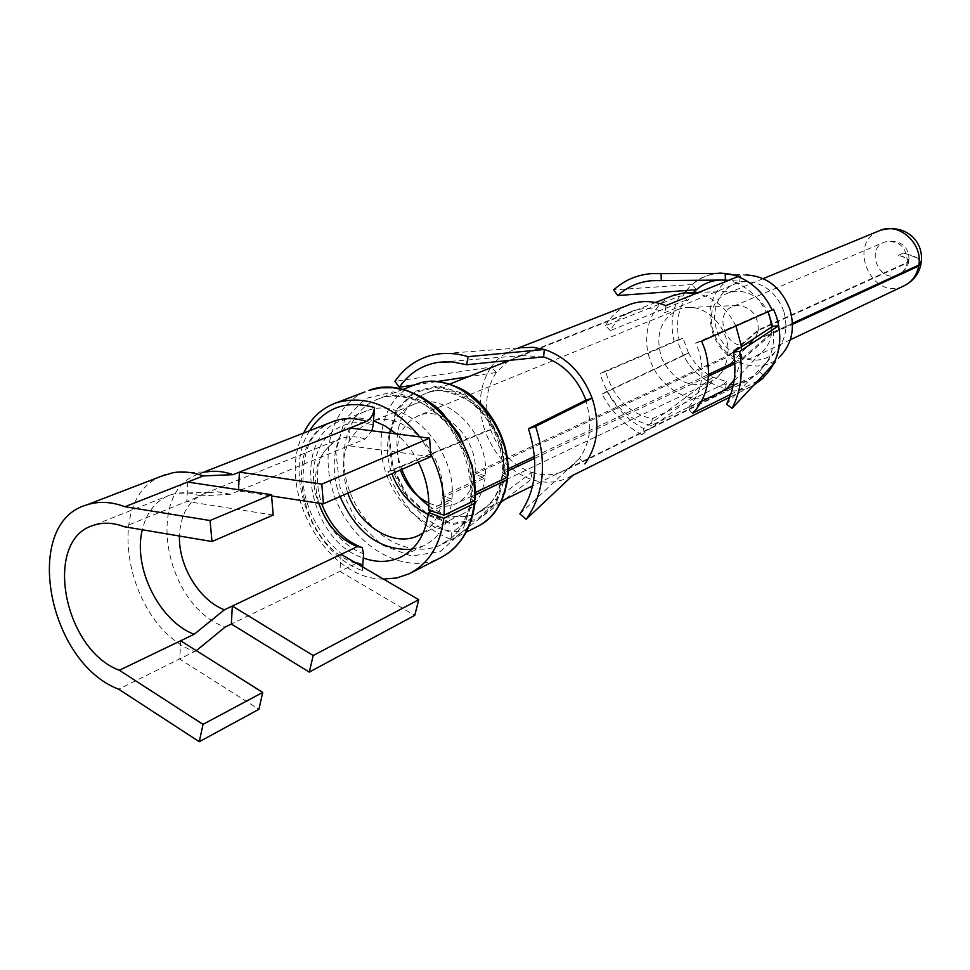 <?xml version="1.0" encoding="UTF-8"?>
<svg xmlns="http://www.w3.org/2000/svg" width="970" height="970" viewBox="0 0 970 970"><rect width="100%" height="100%" fill="white"/><g stroke="black" fill="none" stroke-linecap="round" stroke-linejoin="round"><path stroke-width="0.73" stroke-dasharray="4.85 3.64" d="M356.463 563.327L231.369 624.037M309.624 430.716C281.858 473.287 312.34 553.749 362.356 570.53L362.065 566.601M362.356 570.53L362.622 566.929M341.076 554.343L339.876 571.366L414.736 615.392M196.316 650.652L118.679 689.209M180.638 640.782L179.814 659.188L258.905 709.3M161.869 476.052C101.741 498.568 127.167 627.347 195.006 651.719M187.719 482.041L186.846 501.454L200.596 495.9L230.375 494.263L238.426 490.965L238.499 489.729M350.012 427.988L348.763 445.727L365.181 438.998L371.898 430.777M273.213 515.046L186.846 501.454L124.269 526.722M200.596 495.9L191.539 493.403L184.421 492.687L177.534 493.112L170.368 494.858C156.012 500.338 146.664 511.978 142.311 529.778M172.842 472.754L206.501 471.941L199.856 473.651C143.924 489.62 164.063 605.838 225.149 627.069M428.655 510.111L451.947 499.077L442.478 495.985L485.242 475.955C490.008 434.245 446.406 390.486 414.554 404.029L373.511 420.762C362.55 417.185 352.195 417.064 342.446 420.374C289.921 435.663 306.556 540.108 363.289 557.98M230.375 494.263L216.795 491.608L204.597 493.536C188.798 500.156 180.42 514.33 179.45 536.034M430.838 456.652L348.763 445.727L238.426 490.965L271.588 495.985M430.668 453.984L419.852 436.9M303.634 433.069C274.728 486.904 325.18 579.793 383.441 579.078M418.349 462.132C412.602 450.953 405.266 441.544 396.342 433.905M758.358 329.909C757.897 314.583 750.731 306.447 736.861 305.526L733.017 306.459C711.483 313.88 728.118 353.626 748.634 343.804L755.133 338.494L758.261 330.588L907.289 262.931L908.793 260.991C908.15 259.002 904.683 257.111 898.39 255.328C904.658 256.856 908.15 258.553 908.866 260.421L907.374 262.337L758.358 329.909L727.67 355.711L475.058 472.717L485.242 475.955M898.39 255.328L903.422 253.097C914.128 255.716 920.093 258.614 921.33 261.791M734.714 362.089L741.444 358.924L771.623 332.916L792.466 323.313M503.163 471.178C508.462 426.012 461.247 378.688 426.594 393.262C435.203 388.012 449.243 390.51 468.728 400.755C491.887 418.761 503.103 442.757 502.363 472.754L503.163 471.178L508.122 468.837M534.47 456.421L708.536 374.432M502.363 472.754L505.588 474.403L502.036 443.157L487.316 414.336L464.484 393.856L438.294 385.805L414.02 391.553L396.39 409.643L388.594 436.367L391.941 466.546L405.702 494.554L427.346 515.179L452.869 524.455L477.446 520.381L496.252 503.442L505.358 476.755L506.861 477.482M507.904 475.773L505.588 474.403M471.65 494.263C477.81 439.434 420.798 381.465 379.258 398.621C387.612 395.202 398.512 395.348 411.959 399.058C421.332 401.35 432.838 409.437 446.491 423.332C463.369 445.485 471.468 469.71 470.814 496.022L471.65 494.263L475.603 492.384M470.814 496.022L473.081 497.38L468.728 460.253L451.22 425.915L424.242 401.495L393.444 391.868L365.084 398.609L344.653 419.986L335.802 451.535L339.961 487.17L356.22 520.32L381.598 544.849L411.474 556.065L440.259 551.542L462.253 531.718L472.826 500.168L474.063 500.738M475.373 498.75L473.081 497.38M402.926 389.431L379.258 398.621C347.005 409.473 334.31 455.864 351.382 495.585C367.909 535.537 410.225 559.52 440.841 544.873C458.131 536.155 468.328 520.15 471.408 496.858L470.547 498.665L472.826 500.168M471.408 496.858L475.567 494.882M428.837 505.916C445.242 517.301 461.308 519.714 477.046 513.166C491.657 505.928 500.302 492.639 502.957 473.299L502.133 474.924L505.358 476.755M502.957 473.299L508.122 470.862M534.615 458.349L708.452 376.214M734.823 363.75L741.201 360.743L771.465 334.068L792.502 324.344M921.221 263.015L921.197 262.797C920.118 259.378 914.189 256.153 903.422 253.097M758.261 330.588L727.5 357.033L474.912 474.281L485.061 477.919L442.308 498.01L451.729 501.466L431.541 511.069M451.947 499.077C457.464 448.467 404.854 394.911 366.696 410.856C338.142 420.083 326.005 460.835 340.033 496.531M411.935 549.335L423.55 545.831C439.555 537.841 448.94 523.048 451.729 501.466M741.444 358.924L741.553 346.726M735.915 326.029C726.954 308.12 713.787 297.22 696.424 293.328M672.234 295.874C649.136 305.792 639.897 338.263 651.986 364.781C663.735 391.456 694.084 406.103 716.83 395.384L726.166 389.334M734.169 379.985L741.201 360.743M771.623 332.916L771.841 326.902M769.271 314.729C762.008 298.748 750.707 290.927 735.369 291.291L728.785 292.819C691.586 305.247 720.213 373.608 755.363 356.378L761.111 352.85C766.7 348.206 770.156 341.937 771.465 334.068M727.67 355.711C731.319 330.794 707.845 304.143 685.56 307.587L678.709 309.212C660.194 319.057 654.617 335.656 662.001 359.009C673.483 380.664 689.282 388.509 709.409 382.532L715.411 378.894C721.971 373.595 726.009 366.308 727.5 357.033M475.058 472.717C478.804 439.434 443.933 404.599 418.543 415.621C399.337 425.43 393.286 443.569 400.38 470.026M428.837 503.03C438.27 507.128 447.206 507.395 455.645 503.806C466.582 498.544 472.996 488.698 474.912 474.281M414.554 404.029C403.229 408.346 395.263 416.833 390.643 429.492M389.54 433.032C386.157 446.042 386.957 459.61 391.916 473.748M428.243 514.367C439.859 519.12 450.832 519.253 461.15 514.755C474.669 508.122 482.648 495.84 485.061 477.919M442.478 495.985C446.818 454.954 405.739 410.674 373.571 420.75M370.285 421.756C345.271 434.536 337.766 458.325 347.757 493.136M423.247 532.882C434.063 525.4 440.416 513.773 442.308 498.01M688.47 352.862L683.025 338.251L677.496 340.021L678.939 345.077C687.015 367.157 701.359 381.222 721.983 387.297L725.669 388.061L726.518 381.574L712.889 377.221C702.498 371.922 694.35 363.798 688.457 352.874L607.038 391.298C615.938 407.921 628.172 420.362 643.74 428.619L712.889 377.233L711.095 383.077L641.934 434.693L643.74 428.619M641.934 434.693C625.032 425.697 611.743 412.165 602.067 394.099L607.038 391.298M688.457 352.874L683.583 355.602C690.216 367.921 699.394 377.075 711.095 383.077M602.067 394.099L683.583 355.602M693.586 292.491L687.669 300.639L683.911 300.882C677.581 312.607 675.981 325.58 679.121 339.815L605.765 371.595L607.341 377.1C615.962 400.089 630.937 413.972 652.276 418.737L723.596 384.156L730.737 384.678M725.099 280.039L718.782 280.1M740.292 276.753L739.407 283.47L728.543 280.403M739.407 283.47L736.812 283.313L665.02 312.534C653.926 307.939 643.207 307.417 632.852 310.97C623.14 314.571 615.635 321.106 610.336 330.6L683.911 300.882M768.022 311.843L767.694 311.152L766.106 311.988C759.377 298.433 749.604 288.878 736.812 283.313M783.772 311.297C776.327 292.346 763.62 282.44 745.663 281.591C723.487 281.518 708.67 307.381 716.951 330.612C724.687 357.033 757.715 369.521 775.103 351.989C785.47 341.246 788.367 327.678 783.772 311.297M683.025 338.251L679.121 339.815M508.559 360.767L496.325 372.432C485.861 388.388 483.909 406.988 490.493 428.243L490.577 429.758C498.822 451.111 512.475 465.333 531.524 472.438L451.644 532.882L451.814 539.781C422.277 528.007 400.986 505.285 387.939 471.614L485.17 431.383C494.433 455.354 509.771 471.359 531.172 479.386C544.073 483.581 556.246 483.084 567.705 477.907L573.597 474.585M543.212 357.033L523.109 355.481L515.846 357.324L509.068 360.464M531.524 472.438L531.899 472.269C543.236 475.93 553.955 475.518 564.031 471.02L572.494 465.733L579.248 458.567C590.427 442.757 592.694 423.805 586.062 401.725L585.577 400.331M701.443 401.447L687.512 408.273C701.71 393.383 705.505 374.323 698.909 351.079L695.696 343.065L766.106 311.988M610.336 330.6L605.462 325.702L679.618 296.117L682.904 295.911L687.669 300.639M696.339 289.787L692.398 284.465C699.794 277.929 708.464 274.255 718.406 273.419L651.137 273.649M682.904 295.911L684.941 292.685M686.542 290.479C694.253 280.754 704.184 275.068 716.369 273.419M665.844 305.623L665.02 312.534M773.563 309.272L767.694 311.152M701.637 341.173L695.696 343.065M775.103 351.989L759.558 371.522L767.973 360.44L773.296 364.235M759.558 371.522L757.667 373.899L733.114 385.927M763.051 375.208L759.437 371.631M767.973 360.44L768.01 360.379C773.248 350.17 774.812 338.845 772.678 326.429L772.666 326.356M733.405 384.557L747.191 380.98L757.667 373.899M726.518 381.574L723.596 384.156M762.541 378.688L780.038 356.451C759.874 377.015 721.389 362.525 712.392 331.825C706.427 309.648 711.531 292.503 727.706 280.391M727.839 280.306L736.472 276.401L745.954 274.946L720.868 273.116M677.496 340.021L600.188 373.353L605.765 371.595M496.325 372.432L491.147 367.084C479.41 385.066 477.24 405.993 484.648 429.868L485.17 431.383L490.953 429.589M437.228 354.111L522.09 347.709L513.87 349.733C504.642 353.019 497.076 358.803 491.147 367.084L394.935 381.392M495.937 372.577L468.098 376.809M436.367 381.634L414.299 384.993M692.507 413.305L687.512 408.273M605.462 325.702L607.875 321.846C613.064 314.353 619.684 308.836 627.736 305.295M725.669 388.061L723.123 390.328L651.476 425.406L652.276 418.737M651.476 425.406L647.014 424.387C625.456 417.439 610.36 402.211 601.739 378.688L600.188 373.353M679.618 296.117C672.077 309.709 670.234 324.804 674.089 341.391M692.398 284.465L613.67 289.921M723.123 390.328C732.871 391.953 742.086 390.777 750.756 386.775L753.629 385.296M757.618 381.016L730.774 394.329M726.518 404.235L767.997 360.452M579.248 458.567L519.871 513.93M579.611 458.386L584.934 463.878M531.899 472.269L531.172 479.386L504.533 499.659M500.775 502.521L451.814 539.781M490.577 429.758L392.862 470.22C404.878 501.211 424.472 522.102 451.644 532.882M392.862 470.22L387.939 471.614M331.231 422.277C280.16 441.532 299.184 545.419 356.051 563.509M373.195 425.115C343.053 414.893 315.553 436.864 313.613 470.874C311.237 504.752 334.262 543.103 363.604 553.785M365.181 438.998C356.402 436.112 348.133 436.027 340.349 438.767C317.917 450.031 310.715 471.493 318.754 503.139M364.938 391.916C329.654 406.806 317.626 459.986 337.875 504.303C357.566 548.887 405.217 574.992 439.677 558.235L447.437 553.652M412.953 385.539C382.689 398.476 372.043 443.714 389.225 481.387C405.933 519.277 446.746 541.26 476.452 527.062L482.199 523.836M504.667 474.112L501.163 443.363L486.673 414.99L464.206 394.826L438.416 386.884L414.517 392.535L397.142 410.346L389.467 436.658L392.765 466.388L406.321 493.972L427.624 514.282L452.76 523.4L476.973 519.374L495.476 502.702L504.436 476.428M449.656 384.12L426.594 393.262C400.937 401.701 389.649 437.761 401.847 469.383M879.038 230.872C846.47 243.991 872.175 301.561 903.664 286.017L905.495 285.107M907.374 262.337C906.477 246.719 898.899 239.954 884.64 242.039C864.852 248.926 879.39 283.786 898.293 274.752C903.155 272.497 906.15 268.544 907.289 262.931M170.368 494.858L93.532 525.328M204.076 472.002L199.856 473.651M357.591 563.012C330.333 552.536 305.041 515.955 302.992 480.841C303.089 459.489 306.993 444.199 314.704 434.984C318.439 430.062 323.592 425.963 330.152 422.69M204.597 493.536L340.349 438.767C337.718 437.834 332.213 442.284 323.81 452.141C316.038 465.624 315.286 482.769 321.579 503.563M358.779 546.159L362.113 547.371M209.581 492.19L175.861 493.39M411.231 572.7L409.073 573.803M474.973 503.006L475.118 501.684M366.696 410.856L342.446 420.374M423.55 545.831L402.065 556.477M470.547 498.665C469.65 516.913 455.269 535.913 453.087 536.519L440.841 544.873L466.061 532.251M507.553 479.422L507.674 478.283M502.133 474.924C500.314 486.006 496.834 494.87 491.705 501.526L486.176 507.31L477.046 513.166L501.417 501.187M655.502 302.507L509.42 360.428M716.83 395.384L532.591 485.885M735.369 291.291L698.885 292.334M690.046 292.588L684.226 292.758M761.111 352.85L725.039 390.279M763.22 278.62L728.785 292.819M790.32 339.791L755.363 356.378M921.197 262.797L920.942 264.252M908.854 260.421C909.617 252.77 905.665 238.147 884.64 242.039L733.017 306.459M748.634 343.804L898.293 274.765C904.44 271.539 907.944 266.956 908.781 260.991M736.861 305.526L685.56 307.587M752.017 341.779L715.411 378.894M678.709 309.212L418.543 415.621M709.409 382.532L455.645 503.806M461.15 514.755L419.913 534.846M745.663 281.591L728.47 280.439M722.771 280.063L721.256 279.954M632.852 310.97L515.846 357.324M719.061 280.051L660.437 280.609M747.191 380.98L564.031 471.02M523.109 355.481L446.649 361.677M518.332 347.987L513.87 349.733M750.756 386.775L729.707 397.251M572.7 475.421L567.705 477.907"/><path stroke-width="1.45" d="M124.269 526.722C113.26 522.575 103.014 522.102 93.532 525.328C42.862 539.817 63.208 649.427 119.334 670.27L203.021 724.36L199.299 741.711L118.679 689.209C47.312 662.28 21.801 522.866 86.791 504.885C98.588 501.029 111.307 501.648 124.96 506.716L210.053 520.526L212.006 541.527L124.269 526.722M362.065 566.601L360.913 564.237L356.463 563.327M362.622 566.929L363.604 553.785L362.113 547.371L357.287 546.643L232.327 606.032L231.369 624.037L225.149 627.069L196.316 650.652M119.334 670.27L194.121 634.295L224.397 609.803L232.327 606.032L313.189 655.538L309.272 672.101L231.369 624.037M238.499 489.729L239.432 472.135L233.079 474.669L203.288 475.918L124.96 506.716M203.288 475.918C192.715 472.123 182.566 471.068 172.842 472.754L161.869 476.052M371.898 430.777L373.195 425.115L374.505 407.545C346.46 399.761 324.841 407.485 309.624 430.716M271.588 495.985L323.386 503.842L321.822 484.139L239.432 472.135L366.478 421.416C370.904 419.004 373.571 414.384 374.505 407.545M142.311 529.778C132.708 567.523 159.153 621.006 194.121 634.295M233.079 474.669C223.864 471.396 215.013 470.486 206.501 471.941M179.45 536.034C178.468 565.995 199.286 600.297 224.397 609.803M474.536 500.52C481.617 437.737 416.494 371.134 369 390.376L380.64 387.806L393.371 387.757L407.048 390.595L421.15 396.621L434.899 405.86L441.399 411.62L459.404 434.512L472.39 466.085L475.373 498.75L474.536 500.52L444.042 515.203C445.327 494.433 440.865 474.027 430.668 453.984M419.852 436.9C394.244 406.006 366.599 394.56 336.917 402.574C322.222 407.739 311.127 417.9 303.634 433.069M383.441 579.078L396.682 577.974L409.073 573.803C428.764 563.716 440.332 545.188 443.787 518.247L474.257 503.503L475.118 501.684L474.063 500.738M444.042 515.203L428.655 510.111C429.625 493.851 426.194 477.858 418.349 462.132M396.342 433.905L385.236 426.036L373.571 420.75M363.289 557.98C376.408 562.721 388.715 562.527 400.186 557.398C416.288 549.359 425.709 534.409 428.449 512.536L443.787 518.247M918.857 265.028L921.33 261.791M792.466 323.313L918.869 265.028C922.809 243.349 899.202 222.191 880.42 230.29L879.038 230.872M508.122 468.837L534.47 456.421M708.536 374.432L734.714 362.089M475.603 492.384L507.104 477.361L507.904 475.773C510.79 441.944 489.268 402.986 460.992 388.788C443.217 380.786 428.34 379.27 416.36 384.229L412.953 385.539M475.567 494.882L506.861 479.907L507.674 478.283L506.861 477.482M508.122 470.862L534.615 458.349M708.452 376.214L734.823 363.75M792.502 324.344L918.699 266.035L921.221 263.015M428.449 512.536L431.541 511.069M340.033 496.531C356.269 533.197 380.228 550.802 411.935 549.335M741.553 346.726L735.915 326.029M696.424 293.328L684.226 292.758L672.234 295.874M726.166 389.334L734.169 379.985M771.841 326.902L769.271 314.729M400.38 470.026C406.09 485.606 415.572 496.604 428.837 503.03M390.643 429.492L389.54 433.032M391.916 473.748C399.41 493.172 411.522 506.716 428.243 514.367M347.757 493.136C359.058 526.176 393.832 547.613 418.252 535.646L423.247 532.882M341.076 554.343L418.773 599.702L313.189 655.538M418.773 599.702L414.736 615.392L309.272 672.101M180.638 640.782L262.737 692.422L258.905 709.3L199.299 741.711M262.737 692.422L203.021 724.36M323.386 503.842L430.838 456.652L429.613 438.149L321.822 484.139M350.012 427.988L429.613 438.149M187.719 482.041L271.479 494.712L273.213 515.046L212.006 541.527M271.479 494.712L210.053 520.526M718.782 280.1C710.222 280.924 702.741 284.161 696.339 289.787L693.586 292.491M728.543 280.403L725.099 280.039M772.666 326.356L778.643 325.714L739.673 351.431L733.405 352.061L772.69 326.356L768.022 311.843M573.597 474.585L526.164 519.302L519.871 513.93C535.876 491.099 538.956 463.381 529.099 430.801L528.383 428.728L585.953 400.161C577.344 378.021 563.218 363.592 543.588 356.887L466.594 364.732L451.984 361.871L437.749 362.392C421.72 365.193 408.928 373.474 399.361 387.26L394.935 381.392C405.436 366.199 419.537 357.105 437.228 354.111C447.255 352.607 457.549 353.468 468.122 356.669L544.328 349.467L533.088 347.333L522.09 347.709M718.406 273.419L725.22 273.419L725.427 280.027L651.719 280.694C638.684 281.894 627.372 286.841 617.769 295.535L696.327 289.763M716.369 273.419L720.868 273.116L736.606 275.431L740.292 276.753L738.024 276.595L665.844 305.623L661.37 303.998C650.712 300.736 640.491 300.785 630.718 304.119L518.332 347.987M684.941 292.685L686.542 290.479M763.051 375.208L764.324 376.481L766.906 373.802C779.759 358.124 782.984 339.173 776.594 316.972L773.563 309.272L701.637 341.173L704.863 349.382C711.786 373.086 708.694 393.299 695.575 410.019L692.507 413.305L730.774 394.329M778.643 325.714C781.068 339.827 779.286 352.668 773.296 364.235L732.12 408.309L726.518 404.235C734.472 388.655 736.763 371.267 733.405 352.061M730.737 384.678L733.405 384.557M745.954 274.946C766.688 276.026 781.347 287.508 789.932 309.418C795.23 328.321 791.932 343.998 780.038 356.451M733.114 385.927L701.443 401.447M468.098 376.809L436.367 381.634M414.299 384.993L399.361 387.26M543.588 356.887L544.328 349.467L545.722 349.891C567.244 357.76 582.715 373.874 592.149 398.246L535.561 426.424L536.337 428.679C547.068 464.242 543.673 494.457 526.164 519.302M466.594 364.732L468.122 356.669M585.953 400.161L592.149 398.246L592.682 399.822C600.163 424.739 597.581 446.091 584.934 463.878M528.383 428.728L535.561 426.424M627.736 305.295L630.718 304.119M772.181 310C764.469 294.019 753.084 282.888 738.024 276.595M661.322 280.669L661.055 273.649L725.22 273.419M661.055 273.649L651.137 273.649C636.72 274.886 624.231 280.318 613.67 289.921L617.769 295.535M764.324 376.481L762.796 378.458L757.618 381.016M753.629 385.296L762.796 378.458M732.12 408.309C740.813 391.334 743.335 372.383 739.673 351.431M504.533 499.659L500.775 502.521M366.478 421.416C355.166 417.743 344.495 417.609 334.456 421.004L331.231 422.277M318.754 503.139C326.308 524.612 339.148 539.114 357.287 546.643M336.917 402.574L364.938 391.916M411.231 572.7L439.677 558.235C459.21 548.22 470.741 529.972 474.257 503.503M507.104 477.361C513.433 423.708 457.476 367.266 416.36 384.229L402.926 389.431M466.061 532.251L476.452 527.062C493.572 518.429 503.709 502.715 506.861 479.907M401.847 469.383C407.63 484.636 416.627 496.822 428.837 505.916M790.32 339.791L903.664 286.017C911.764 282.137 916.783 275.48 918.699 266.035M165.773 474.548L86.791 504.885M330.152 422.69L204.076 472.002M360.913 564.237L357.591 563.012M321.579 503.563C329.933 524.855 342.337 539.053 358.779 546.159M447.437 553.652C451.317 551.13 455.5 547.104 460.01 541.575C467.867 531.572 472.851 518.707 474.973 503.006M402.065 556.477L400.186 557.398M482.199 523.836C495.561 515.506 504.012 500.702 507.553 479.422M674.744 294.88L655.502 302.507M509.42 360.428L449.656 384.12M532.591 485.885L501.417 501.187M698.885 292.334L690.046 292.588M880.42 230.29L763.22 278.62M920.942 264.252C919.014 273.31 913.873 280.257 905.495 285.107M921.318 261.815C923.719 240.899 905.24 223.136 880.433 230.302M419.913 534.846L418.252 535.646M728.47 280.439L722.771 280.063M660.437 280.609L651.719 280.694M446.649 361.677L437.749 362.392M729.707 397.251L572.7 475.421"/></g></svg>
